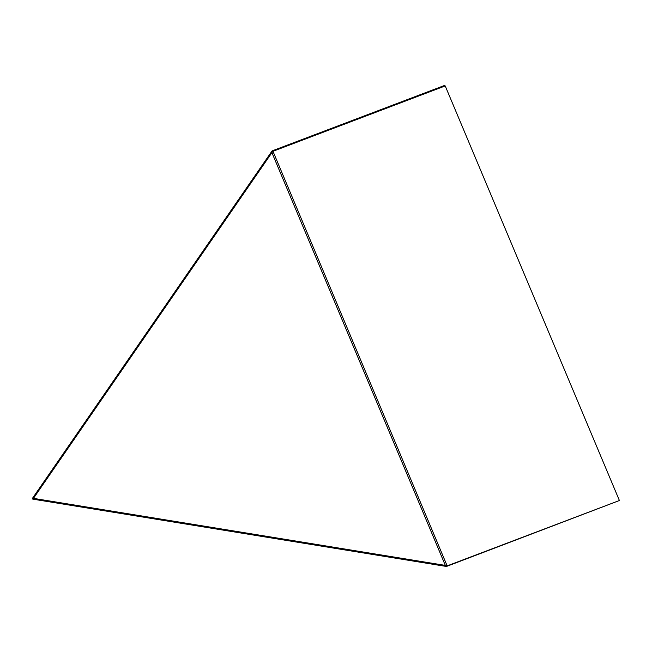 <?xml version="1.0" encoding="UTF-8"?>
<svg xmlns="http://www.w3.org/2000/svg" width="652" height="652" viewBox="0 0 652 652"><rect width="100%" height="100%" fill="white"/><g stroke="black" fill="none" stroke-linecap="round" stroke-linejoin="round"><path stroke-width="0.98" d="M445.218 85.934L272.968 151.305L447.158 565.879L619.4 500.508L445.218 85.934L444.338 85.534L272.096 150.905L271.908 152.633L33.456 498.356L445.34 565.406L271.908 152.633L272.968 151.305L272.096 150.905L32.6 498.128L32.763 499.122L33.456 498.356L32.6 498.128M619.4 500.508L446.441 566.466L32.763 499.122M445.34 565.406L446.441 566.466L447.158 565.879L445.34 565.406"/></g></svg>
